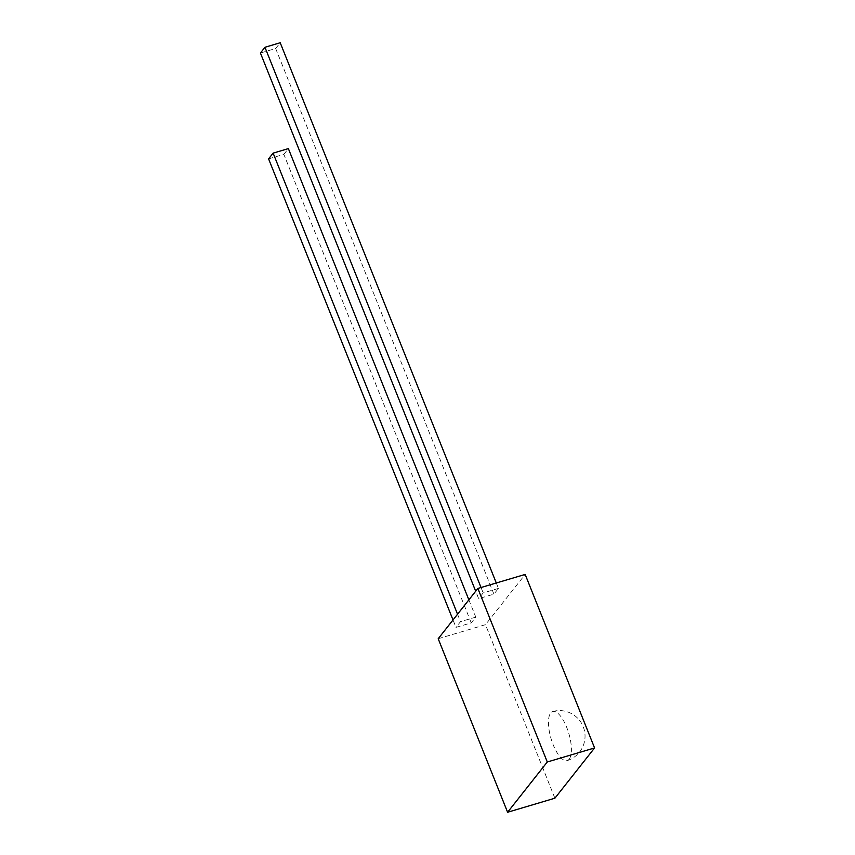 <?xml version="1.0" encoding="UTF-8"?>
<svg xmlns="http://www.w3.org/2000/svg" width="855" height="855" viewBox="0 0 855 855"><rect width="100%" height="100%" fill="white"/><g stroke="black" fill="none" stroke-linecap="round" stroke-linejoin="round"><path stroke-width="0.64" stroke-dasharray="4.28 3.21" d="M569.184 759.187A25.597 9.255 -106.5 0 0 567.87 730.491A25.597 9.255 -106.5 0 0 552.725 711.488A25.597 9.255 -106.5 0 0 550.684 712.92A25.597 9.255 -106.5 0 0 552.073 741.83A25.597 9.255 -106.5 0 0 567.293 760.576A25.597 9.255 -106.5 0 0 569.184 759.187M438.198 638.728L485.49 624.684L525.173 574.421M554.895 798.207L485.49 624.684M496.295 582.992L498.454 588.4L493.923 594.139L478.661 598.671L475.69 591.233M498.454 588.4L483.193 592.921L478.661 598.671M468.871 599.857L475.786 617.118L471.244 622.867L455.993 627.388L453.011 619.95M475.786 617.118L460.524 621.649L455.993 627.388M471.244 622.867L283.849 154.338L268.588 158.87M283.849 154.338L288.381 148.599M457.543 614.211L460.524 621.649M493.923 594.139L275.673 48.5L260.422 53.021M275.673 48.5L280.216 42.75M481.034 587.524L483.193 592.921M567.293 760.576A25.607 25.607 0 0 0 580.802 722.09A25.607 25.607 0 0 0 552.725 711.488"/><path stroke-width="1.28" d="M507.603 812.25L554.895 798.207L594.578 747.943L525.173 574.421L477.87 588.454L438.198 638.728L507.603 812.25L547.286 761.987L477.87 588.454M594.578 747.943L547.286 761.987M453.011 619.95L268.588 158.87L273.13 153.131L457.543 614.211M468.871 599.857L288.381 148.599L273.13 153.131M475.69 591.233L260.422 53.021L264.954 47.282L481.034 587.524M496.295 582.992L280.216 42.75L264.954 47.282"/></g></svg>
